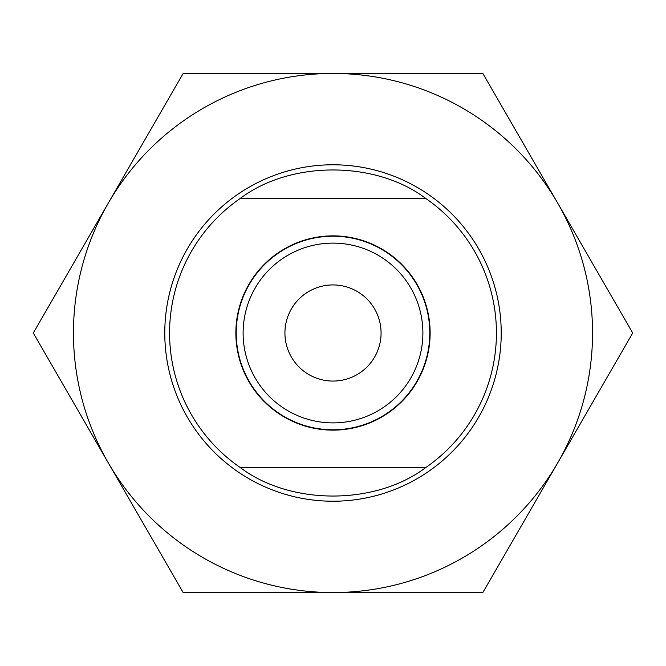 <?xml version="1.0" encoding="UTF-8"?>
<svg xmlns="http://www.w3.org/2000/svg" width="666" height="666" viewBox="0 0 666 666"><rect width="100%" height="100%" fill="white"/><g stroke="black" fill="none" stroke-linecap="round" stroke-linejoin="round"><path stroke-width="1" d="M430.136 333A97.136 97.136 0 0 0 333 235.864A97.136 97.136 0 0 0 235.864 333A97.136 97.136 0 0 0 333 430.136A97.136 97.136 0 0 0 430.136 333M236.214 333A96.786 96.786 0 0 1 333 236.214A96.786 96.786 0 0 1 429.786 333A96.786 96.786 0 0 1 333 429.786A96.786 96.786 0 0 1 236.214 333M240.293 198.418A163.42 163.42 0 0 0 240.293 467.582L425.707 467.582A163.42 163.42 0 0 0 425.707 198.418L240.293 198.418C290.509 160.481 375.491 160.481 425.707 198.418M284.931 333A48.069 48.069 0 0 0 333 381.069A48.069 48.069 0 0 0 381.069 333A48.069 48.069 0 0 0 333 284.931A48.069 48.069 0 0 0 284.931 333M422.885 333A89.885 89.885 0 0 0 333 243.115A89.885 89.885 0 0 0 243.115 333A89.885 89.885 0 0 0 333 422.885A89.885 89.885 0 0 0 422.885 333M425.707 467.582C375.491 505.519 290.509 505.519 240.293 467.582M164.777 333A168.223 168.223 0 0 0 333 501.223A168.223 168.223 0 0 0 501.223 333A168.223 168.223 0 0 0 333 164.777A168.223 168.223 0 0 0 164.777 333M73.451 333A259.549 259.549 0 0 0 108.225 462.77L33.3 333L108.225 203.23A259.549 259.549 0 0 0 73.451 333M482.85 73.451L557.775 203.23A259.549 259.549 0 0 0 333 73.451L482.85 73.451M557.775 203.23L632.7 333L557.775 462.77A259.549 259.549 0 0 0 557.775 203.23M557.775 462.77L482.85 592.549L333 592.549A259.549 259.549 0 0 0 557.775 462.77M333 592.549L183.15 592.549L108.225 462.77A259.549 259.549 0 0 0 333 592.549M108.225 203.23L183.15 73.451L333 73.451A259.549 259.549 0 0 0 108.225 203.23"/></g></svg>

